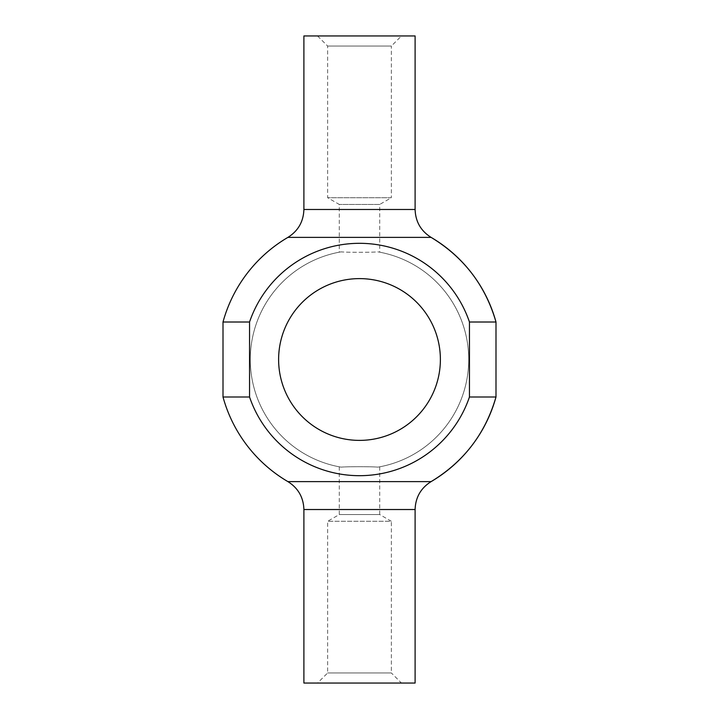 <?xml version="1.0" encoding="UTF-8"?>
<svg xmlns="http://www.w3.org/2000/svg" width="719" height="719" viewBox="0 0 719 719"><rect width="100%" height="100%" fill="white"/><g stroke="black" fill="none" stroke-linecap="round" stroke-linejoin="round"><path stroke-width="0.54" stroke-dasharray="3.6 2.7" d="M440.388 359.5A80.888 80.888 0 0 1 359.5 440.388A80.888 80.888 0 0 1 278.613 359.5A80.888 80.888 0 0 1 359.5 278.613A80.888 80.888 0 0 1 440.388 359.5A80.888 80.888 0 0 0 319.056 289.451A80.888 80.888 0 0 0 319.056 429.549A80.888 80.888 0 0 0 440.388 359.5A80.888 80.888 0 0 0 319.056 289.451A80.888 80.888 0 0 0 319.056 429.549A80.888 80.888 0 0 0 440.388 359.5M377.924 251.866A109.198 109.198 0 0 1 377.924 467.134C371.858 466.559 347.151 466.559 341.076 467.134A109.198 109.198 0 0 1 341.076 251.866C347.142 252.441 371.849 252.441 377.924 251.866L379.722 252.189L377.924 251.866C371.858 252.441 347.151 252.441 341.076 251.866C338.676 252.297 338.676 252.297 341.076 251.866C338.676 252.297 338.676 252.297 341.076 251.866A109.198 109.198 0 0 0 341.076 467.134C338.676 466.703 338.676 466.703 341.076 467.134C338.676 466.703 338.676 466.703 341.076 467.134C347.142 466.559 371.849 466.559 377.924 467.134L379.722 466.811L377.924 467.134A109.198 109.198 0 0 0 377.924 251.866A109.198 109.198 0 0 1 377.924 467.134M401.463 35.95L317.537 35.95L401.463 35.95L391.352 46.061L327.648 46.061L391.352 46.061L391.352 197.725L327.648 197.725L391.352 197.725L379.722 204.439L339.278 204.439L379.722 204.439L379.722 252.189M415.106 35.95L303.894 35.95M469.453 322.004A116.163 116.163 0 0 0 249.547 322.004L249.547 396.996A116.163 116.163 0 0 0 469.453 396.996L469.453 322.004L495.993 322.004M223.007 322.004L249.547 322.004M379.722 466.811L379.722 514.561L339.278 514.561L379.722 514.561L391.352 521.275L327.648 521.275L391.352 521.275L391.352 672.939L327.648 672.939L391.352 672.939L401.463 683.05L317.537 683.05L401.463 683.05M415.106 683.05L303.894 683.05M249.547 396.996L223.007 396.996M495.993 396.996L469.453 396.996M341.076 251.866A109.198 109.198 0 0 0 341.076 467.134M303.894 209.481L415.106 209.481M431.103 237.387L287.897 237.387M415.106 509.519L303.894 509.519M287.897 481.613L431.103 481.613M317.537 35.95L327.648 46.061L327.648 197.725L339.278 204.439L339.278 252.189M339.278 466.811L339.278 514.561L327.648 521.275L327.648 672.939L317.537 683.05"/><path stroke-width="1.08" d="M278.613 359.5A80.888 80.888 0 0 1 399.944 289.451A80.888 80.888 0 0 1 399.944 429.549A80.888 80.888 0 0 1 278.613 359.5M303.894 209.481L303.894 35.95L415.106 35.95L415.106 209.481L303.894 209.481C303.499 221.614 298.169 230.916 287.897 237.387L431.103 237.387C420.831 230.916 415.501 221.614 415.106 209.481M249.547 322.004A116.163 116.163 0 0 1 469.453 322.004L469.453 396.996A116.163 116.163 0 0 1 249.547 396.996L249.547 322.004L223.007 322.004A141.553 141.553 0 0 1 287.897 237.387M469.453 396.996L495.993 396.996L495.993 322.004A141.553 141.553 0 0 0 431.103 237.387C463.746 257.15 485.379 285.353 495.993 322.004L469.453 322.004M303.894 509.519L303.894 683.05L415.106 683.05L415.106 509.519C415.501 497.386 420.831 488.084 431.103 481.613L287.897 481.613C298.169 488.084 303.499 497.386 303.894 509.519L415.106 509.519M287.897 481.613A141.553 141.553 0 0 1 223.007 396.996L249.547 396.996M495.993 396.996C485.379 433.647 463.746 461.85 431.103 481.613A141.553 141.553 0 0 0 495.993 396.996M223.007 396.996L223.007 322.004"/></g></svg>
